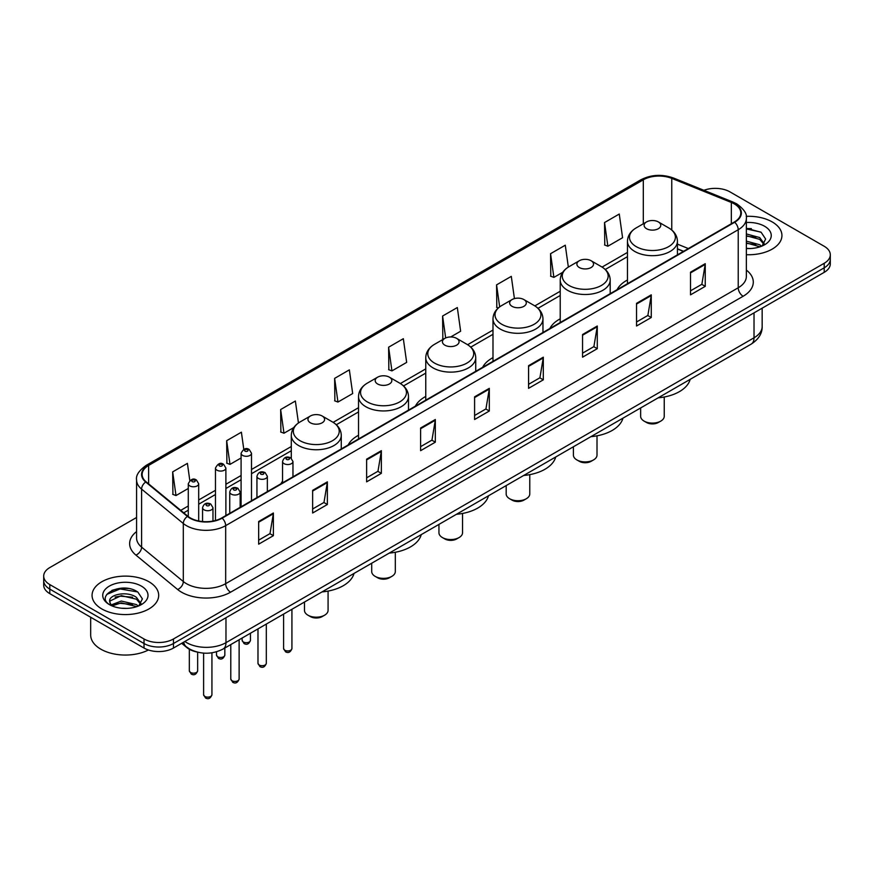 <?xml version="1.0" encoding="UTF-8"?>
<svg xmlns="http://www.w3.org/2000/svg" width="874" height="874" viewBox="0 0 874 874"><rect width="100%" height="100%" fill="white"/><g stroke="black" fill="none" stroke-linecap="round" stroke-linejoin="round"><path stroke-width="1.31" d="M282.553 481.181A36.784 21.238 0 0 0 280.936 483.77M358.526 435.263A36.784 21.238 0 0 0 348.169 444.953M425.758 396.446A36.784 21.238 0 0 0 415.401 406.137M492.991 357.63A36.784 21.238 0 0 0 482.634 367.32M560.223 318.813A36.784 21.238 0 0 0 549.866 328.504M627.456 279.997A36.784 21.238 0 0 0 617.099 289.687M683.402 251.417L677.426 249.003M196.781 651.971A20.823 12.018 180 0 1 186.85 647.568L181.672 643.308M128.15 588.464A27.76 16.027 0 0 0 111.905 590.398M751.4 228.638A27.76 16.027 0 0 0 746.352 228.606M136.573 517.484L49.796 567.576A20.823 12.018 0 0 0 43.7 576.075L43.7 585.143A20.823 12.018 0 0 0 49.796 593.643L144.024 648.049A20.823 12.018 0 0 0 173.467 648.049L824.204 272.349A20.823 12.018 0 0 0 830.3 263.85L830.3 259.316A20.823 12.018 0 0 1 824.204 267.815A20.823 12.018 0 0 0 830.3 259.316L830.3 254.782A20.823 12.018 0 0 0 824.204 246.282L729.976 191.887A20.823 12.018 0 0 0 703.909 190.303M43.7 576.075A20.823 12.018 0 0 0 49.796 584.575L144.024 638.981A20.823 12.018 0 0 0 173.467 638.981L173.467 643.515L824.204 267.815L173.467 643.515A20.823 12.018 0 0 1 144.024 643.515A20.823 12.018 0 0 0 173.467 643.515L173.467 648.049M49.796 584.575L49.796 589.109L144.024 643.515L49.796 589.109A20.823 12.018 0 0 1 43.7 580.609A20.823 12.018 0 0 0 49.796 589.109L49.796 593.643M772.179 221.92A33.31 19.228 0 0 0 746.199 216.337A33.31 19.228 0 0 1 772.179 221.92A33.31 19.228 0 0 1 781.935 235.51A33.31 19.228 0 0 0 772.179 221.92M148.93 581.745A33.31 19.228 0 0 0 112.626 577.583A33.31 19.228 0 0 0 92.065 595.347A33.31 19.228 0 0 0 101.821 608.949A33.31 19.228 0 0 0 138.125 613.111A33.31 19.228 0 0 0 158.686 595.347A33.31 19.228 0 0 0 148.93 581.745A33.31 19.228 0 0 0 112.626 577.583A33.31 19.228 0 0 0 92.065 595.347A33.31 19.228 0 0 0 101.821 608.949A33.31 19.228 0 0 0 138.125 613.111A33.31 19.228 0 0 0 158.686 595.347A33.31 19.228 0 0 0 148.93 581.745M734.291 203.893A22.211 12.826 180 0 1 740.802 212.961A22.211 12.826 180 0 1 734.291 222.029L221.756 517.943A22.211 12.826 180 0 1 187.855 516.228L146.144 481.836A22.211 12.826 180 0 1 142.134 474.473A22.211 12.826 180 0 1 148.635 465.416L643.308 179.815A22.211 12.826 180 0 1 671.756 178.372L731.33 202.462A22.211 12.826 180 0 1 734.291 203.893M734.684 203.664A22.768 13.143 0 0 0 731.647 202.2L672.073 178.11A22.768 13.143 0 0 0 642.925 179.585L148.241 465.187A22.768 13.143 0 0 0 145.696 482.011L187.407 516.414A22.768 13.143 0 0 0 222.149 518.162L734.684 222.258A22.768 13.143 0 0 0 734.684 203.664M258.66 521.516L258.66 544.174L273.387 535.675L273.387 513.005L258.66 521.516M258.66 540.154L270 533.61L273.322 513.759A5.55 3.201 -120 0 0 273.387 513.005M269.902 533.664L273.387 535.675M312.641 490.347L312.641 513.016L327.368 504.506L327.368 481.847L312.641 490.347M312.641 508.985L323.981 502.441L327.302 482.601A5.55 3.201 -120 0 0 327.368 481.847M323.883 502.495L327.368 504.506M366.621 459.178L366.621 481.847L381.348 473.347L381.348 450.678L366.621 459.178M366.621 477.827L377.961 471.272L381.293 451.432A5.55 3.201 -120 0 0 381.348 450.678M377.863 471.337L381.348 473.347M420.613 428.009L420.613 450.678L435.328 442.178L435.328 419.509L420.613 428.009M420.613 446.658L431.953 440.114L435.274 420.263A5.55 3.201 -120 0 0 435.328 419.509M431.843 440.168L435.328 442.178M690.526 272.175L690.526 294.844L705.242 286.344L705.242 263.675L690.526 272.175M690.526 290.823L701.866 284.279L705.187 264.429A5.55 3.201 -120 0 0 705.242 263.675M701.756 284.334L705.242 286.344M636.534 303.344L636.534 326.013L651.261 317.513L651.261 294.844L636.534 303.344M636.534 321.993L647.874 315.448L651.206 295.598A5.55 3.201 -120 0 0 651.261 294.844M647.776 315.503L651.261 317.513M582.554 334.513L582.554 357.182L597.281 348.682L597.281 326.013L582.554 334.513M582.554 353.162L593.894 346.607L597.215 326.767A5.55 3.201 -120 0 0 597.281 326.013M593.796 346.672L597.281 348.682M528.573 365.682L528.573 388.34L543.3 379.84L543.3 357.182L528.573 365.682M528.573 384.32L539.913 377.776L543.235 357.936A5.55 3.201 -120 0 0 543.3 357.182M539.815 377.83L543.3 379.84M474.593 396.84L474.593 419.509L489.309 411.009L489.309 388.34L474.593 396.84M474.593 415.489L485.933 408.945L489.254 389.094A5.55 3.201 -120 0 0 489.309 388.34M485.835 408.999L489.309 411.009M746.352 254.705A33.31 19.228 0 0 0 781.935 235.51A33.31 19.228 0 0 1 746.352 254.705M173.467 638.981L824.204 263.282A20.823 12.018 0 0 0 830.3 254.782M298.449 422.983L295.368 401.035L280.652 409.535L280.882 432.073M243.791 449.334L241.388 432.204L226.661 440.704L226.901 463.231M189.811 480.558L187.407 463.373L172.681 471.873L172.921 494.4M450.711 336.96L460.642 331.224L457.321 307.539L442.594 316.038L442.834 338.566M514.415 298.602L511.301 276.37L496.574 284.869L496.814 307.397M568.351 267.073L565.281 245.201L550.554 253.7L550.795 276.239M604.546 222.542L607.867 246.217L622.583 237.717L619.262 214.043L604.546 222.542L604.775 245.07M334.633 378.376L337.954 402.051L352.681 393.551L349.349 369.866L334.633 378.376L334.862 400.904M388.613 347.207L391.934 370.893L406.661 362.393L403.329 338.708L388.613 347.207L388.854 369.735M391.934 370.893L388.613 369.647M443.839 338.948L442.594 338.478M442.594 316.038L445.674 337.954M498.311 307.965L496.574 307.309M496.574 284.869L499.666 306.872M550.554 253.7L553.887 277.386L562.736 272.284M553.887 277.386L550.554 276.151M607.867 246.217L604.546 244.982M337.954 402.051L334.633 400.816M280.652 409.535L283.974 433.22L293.806 427.55M283.974 433.22L280.652 431.974M226.661 440.704L229.993 464.389L241.093 457.976M229.993 464.389L226.661 463.144M172.681 471.873L176.002 495.558L188.281 488.468M176.002 495.558L172.681 494.313M746.352 248.325L750.121 248.555M746.352 241.137L759.725 244.764L761.56 246.239M746.352 242.928L760.052 246.796M746.352 233.937L759.725 237.564L764.226 243.791M746.352 235.74L759.725 239.367L763.876 244.261M746.352 248.511A22.626 13.066 0 0 0 764.63 244.753A22.626 13.066 0 0 0 764.63 226.279A22.626 13.066 0 0 0 746.352 222.52M762.095 246.02L765.635 239.061L761.156 232.298L746.352 228.245M746.352 228.944L760.85 232.091M746.352 236.144L755.835 237.378M746.352 243.343L755.835 244.578M640.642 407.95L640.642 416.286A11.799 6.817 0 0 0 644.094 421.104L646.552 422.513A8.325 4.807 0 0 0 658.33 422.513L660.777 421.104A11.799 6.817 0 0 0 664.24 416.286L664.24 397.004M646.552 422.513L644.094 421.104A11.799 6.817 0 0 0 660.777 421.104M646.552 228.715A8.325 4.807 0 0 0 658.33 228.715A8.325 4.807 0 0 0 658.33 221.92L668.665 227.885A22.953 13.252 0 0 1 668.665 246.621A22.953 13.252 0 0 1 636.206 246.621A22.953 13.252 0 0 1 636.206 227.885C630.558 231.239 627.641 235.696 627.456 241.257A24.985 14.421 0 0 0 634.775 251.461A24.985 14.421 0 0 0 662 254.585A24.985 14.421 0 0 0 677.426 241.257C677.241 235.696 674.324 231.239 668.665 227.885L658.33 221.92A8.325 4.807 0 0 0 646.552 221.92A8.325 4.807 0 0 0 646.552 228.715M658.166 397.834A38.172 22.036 0 0 0 690.176 379.349M573.41 446.767L573.41 455.103A11.799 6.817 0 0 0 576.862 459.921L579.32 461.33A8.325 4.807 0 0 0 591.097 461.33L593.544 459.921A11.799 6.817 0 0 0 597.008 455.103L597.008 435.82M579.32 461.33L576.862 459.921A11.799 6.817 0 0 0 593.544 459.921M579.32 267.531A8.325 4.807 0 0 0 591.097 267.531A8.325 4.807 0 0 0 591.097 260.736L601.432 266.701A22.953 13.252 0 0 1 601.432 285.437A22.953 13.252 0 0 1 568.974 285.437A22.953 13.252 0 0 1 568.974 266.701C563.326 270.055 560.409 274.512 560.223 280.073A24.985 14.421 0 0 0 567.543 290.277A24.985 14.421 0 0 0 594.768 293.402A24.985 14.421 0 0 0 610.194 280.073C610.008 274.512 607.091 270.055 601.432 266.701L591.097 260.736A8.325 4.807 0 0 0 579.32 260.736A8.325 4.807 0 0 0 579.32 267.531M590.933 436.65A38.172 22.036 0 0 0 622.944 418.165M506.177 485.583L506.177 493.919A11.799 6.817 0 0 0 509.629 498.737L512.088 500.147A8.325 4.807 0 0 0 523.865 500.147L526.312 498.737A11.799 6.817 0 0 0 529.775 493.919L529.775 474.637M512.088 500.147L509.629 498.737A11.799 6.817 0 0 0 526.312 498.737M512.088 306.348A8.325 4.807 0 0 0 523.865 306.348A8.325 4.807 0 0 0 523.865 299.553L534.2 305.518A22.953 13.252 0 0 1 534.2 324.254A22.953 13.252 0 0 1 501.742 324.254A22.953 13.252 0 0 1 501.742 305.518C496.093 308.872 493.176 313.329 492.991 318.89A24.985 14.421 0 0 0 500.31 329.094A24.985 14.421 0 0 0 527.535 332.218A24.985 14.421 0 0 0 542.962 318.89C542.776 313.329 539.859 308.872 534.2 305.518L523.865 299.553A8.325 4.807 0 0 0 512.088 299.553A8.325 4.807 0 0 0 512.088 306.348M523.701 475.467A38.172 22.036 0 0 0 555.711 456.982M438.945 524.4L438.945 532.736A11.799 6.817 0 0 0 442.397 537.554L444.855 538.963A8.325 4.807 0 0 0 456.632 538.963L459.079 537.554A11.799 6.817 0 0 0 462.543 532.736L462.543 513.453M444.855 538.963L442.397 537.554A11.799 6.817 0 0 0 459.079 537.554M444.855 345.164A8.325 4.807 0 0 0 456.632 345.164A8.325 4.807 0 0 0 456.632 338.369L466.967 344.334A22.953 13.252 0 0 1 466.967 363.071A22.953 13.252 0 0 1 434.509 363.071A22.953 13.252 0 0 1 434.509 344.334C428.861 347.688 425.944 352.146 425.758 357.706A24.985 14.421 0 0 0 433.078 367.91A24.985 14.421 0 0 0 460.303 371.035A24.985 14.421 0 0 0 475.729 357.706C475.543 352.146 472.626 347.688 466.967 344.334L456.632 338.369A8.325 4.807 0 0 0 444.855 338.369A8.325 4.807 0 0 0 444.855 345.164M456.468 514.283A38.172 22.036 0 0 0 488.479 495.798M371.712 563.217L371.712 571.552A11.799 6.817 0 0 0 375.164 576.37L377.623 577.78A8.325 4.807 0 0 0 389.4 577.78L391.847 576.37A11.799 6.817 0 0 0 395.31 571.552L395.31 552.27M377.623 577.78L375.164 576.37A11.799 6.817 0 0 0 391.847 576.37M377.623 383.981A8.325 4.807 0 0 0 389.4 383.981A8.325 4.807 0 0 0 389.4 377.186L399.735 383.151A22.953 13.252 0 0 1 399.735 401.887A22.953 13.252 0 0 1 367.277 401.887A22.953 13.252 0 0 1 367.277 383.151C361.628 386.505 358.711 390.962 358.526 396.523A24.985 14.421 0 0 0 365.845 406.727A24.985 14.421 0 0 0 393.071 409.851A24.985 14.421 0 0 0 408.497 396.523C408.311 390.962 405.394 386.505 399.735 383.151L389.4 377.186A8.325 4.807 0 0 0 377.623 377.186A8.325 4.807 0 0 0 377.623 383.981M389.236 553.1A38.172 22.036 0 0 0 421.246 534.615M304.48 602.033L304.48 610.369A11.799 6.817 0 0 0 307.932 615.187L310.39 616.596A8.325 4.807 0 0 0 322.167 616.596L324.615 615.187A11.799 6.817 0 0 0 328.078 610.369L328.078 591.086M310.39 616.596L307.932 615.187A11.799 6.817 0 0 0 324.615 615.187M310.39 422.798A8.325 4.807 0 0 0 322.167 422.798A8.325 4.807 0 0 0 322.167 416.002L332.502 421.967A22.953 13.252 0 0 1 332.502 440.704A22.953 13.252 0 0 1 300.044 440.704A22.953 13.252 0 0 1 300.044 421.967C294.396 425.321 291.479 429.779 291.293 435.339A24.985 14.421 0 0 0 298.613 445.543A24.985 14.421 0 0 0 325.838 448.668A24.985 14.421 0 0 0 341.264 435.339C341.079 429.779 338.162 425.321 332.502 421.967L322.167 416.002A8.325 4.807 0 0 0 310.39 416.002A8.325 4.807 0 0 0 310.39 422.798M322.003 591.916A38.172 22.036 0 0 0 354.014 573.431M90.678 617.241L90.678 635.016A34.698 20.036 0 0 0 100.838 649.185A34.698 20.036 0 0 0 148.427 649.983M121.584 608.228L126.872 608.38M111.206 604.906L121.311 601.05L136.464 604.6L138.3 606.064M112.134 605.879L121.311 602.852L136.803 606.622M111.369 605.606L109.742 601.804A15.688 9.057 0 0 0 112.276 605.999M140.976 603.628L136.464 597.401C127.047 590.376 107.677 594.713 109.742 601.804L109.687 601.115M109.785 602.033L110.222 600.864L121.311 595.653L136.464 599.203L140.616 604.098M138.835 605.846L142.386 598.887L137.895 592.135C122.021 580.718 93.802 595.751 110.102 604.972L110.911 605.474M141.38 586.104A22.626 13.066 0 0 0 109.37 586.104A22.626 13.066 0 0 0 109.37 604.59A22.626 13.066 0 0 0 141.38 604.59A22.626 13.066 0 0 0 141.38 586.104M106.792 594.396L120.077 588.945L137.589 591.927M115.095 597.051L120.077 596.144L132.586 597.215M115.095 604.24L120.077 603.344L132.586 604.415M184.851 641.472A27.76 16.027 0 0 0 186.719 642.663A27.76 16.027 0 0 0 225.973 642.663L754.022 337.801A27.76 16.027 0 0 0 762.161 326.461C762.357 333.355 758.687 339.254 751.148 344.148L223.099 649.021A13.886 8.019 60 0 0 225.973 642.663L225.973 617.732M754.022 312.87L754.022 337.801A13.886 8.019 60 0 1 751.148 344.148M183.726 642.128A13.886 9.286 129.5 0 0 186.151 646.64L181.934 643.166M824.204 272.349L824.204 263.282M144.024 648.049L144.024 638.981M746.352 270.077A34.698 20.036 180 0 1 743.129 296.264L230.594 592.179A6.937 4.009 60 0 1 225.678 583.668L738.224 287.764A27.76 16.027 0 0 0 746.352 276.424L746.352 218.402A27.76 16.027 180 0 1 738.224 229.731A6.937 4.009 -120 0 0 734.684 222.258M230.594 592.179A34.698 20.036 180 0 1 181.519 592.179A34.698 20.036 180 0 1 177.63 589.502L135.907 555.099A34.698 20.036 180 0 1 136.573 531.589M186.424 583.668A27.76 16.027 0 0 0 225.678 583.668L225.678 525.645A27.76 16.027 180 0 1 183.311 523.504L141.599 489.112A27.76 16.027 180 0 1 136.573 479.913L136.573 537.947A27.76 16.027 0 0 0 141.599 547.135L183.311 581.538A27.76 16.027 0 0 0 186.424 583.668M746.352 218.402C747.281 214.064 744.091 209.225 736.782 203.893L733.133 202.123A6.937 3.256 112 0 0 731.647 202.2M733.133 202.123L673.559 178.034C662.066 173.97 651.152 174.56 640.828 179.804A6.937 4.009 60 0 1 642.925 179.585M148.241 465.187A6.937 4.009 -120 0 0 146.144 465.405C138.944 470.583 135.754 475.423 136.573 479.913M145.696 482.011A6.937 4.643 129.5 0 0 141.599 489.112L141.599 547.135A6.937 4.643 -50.5 0 1 135.907 555.099M673.559 178.034A6.937 3.256 112 0 0 672.073 178.11M187.407 516.414A6.937 4.643 129.5 0 0 183.311 523.504L183.311 581.538A6.937 4.643 -50.5 0 1 177.63 589.502M222.149 518.162A6.937 4.009 60 0 1 225.678 525.645L738.224 229.731L738.224 287.764A6.937 4.009 60 0 0 743.129 296.264M148.635 465.416L148.635 483.879M731.33 202.462L731.33 223.744M671.756 178.372L671.756 230.026M688.351 248.555L677.426 244.13M643.308 179.815L643.308 223.788M627.456 252.433L602.077 267.083M560.223 291.25L534.844 305.9M492.991 330.066L467.612 344.717M425.758 368.883L400.379 383.533M358.526 407.699L333.147 422.35M291.293 446.516L251.504 469.491M241.093 475.5L225.885 484.283M215.474 490.292L198.693 499.972M188.281 505.98L180.732 510.35M474.593 397.561L489.254 389.094M528.573 366.392L543.235 357.936M582.554 335.234L597.215 326.767M636.534 304.065L651.206 295.598M690.526 272.896L705.187 264.429M420.613 428.73L435.274 420.263M366.621 459.899L381.293 451.432M312.641 491.057L327.302 482.601M258.66 522.226L273.322 513.759M291.927 648.53C290.561 652.277 288.431 653.37 285.536 651.818L283.602 648.53A4.162 2.404 0 0 0 284.815 650.234A4.162 2.404 0 0 0 289.36 650.748A4.162 2.404 0 0 0 291.927 648.53L291.927 609.287M284.083 463.657A5.2 3.004 180 0 1 282.553 461.527C283.886 457.255 286.606 456.02 290.725 457.812L292.965 461.527A5.2 3.004 180 0 1 289.753 464.302A5.2 3.004 180 0 1 284.083 463.657M288.988 457.987A1.737 1.005 0 0 0 286.541 457.987A1.737 1.005 0 0 0 286.541 459.407A1.737 1.005 0 0 0 288.988 459.407A1.737 1.005 0 0 0 288.988 457.987M266.308 663.322C264.942 667.07 262.812 668.162 259.917 666.611L257.983 663.322A4.162 2.404 0 0 0 259.207 665.016A4.162 2.404 0 0 0 263.74 665.54A4.162 2.404 0 0 0 266.308 663.322L266.308 624.069M258.464 478.439A5.2 3.004 180 0 1 256.945 476.319C258.267 472.047 260.998 470.813 265.106 472.605L267.346 476.319A5.2 3.004 180 0 1 264.134 479.094A5.2 3.004 180 0 1 258.464 478.439M263.369 472.779A1.737 1.005 0 0 0 260.922 472.779A1.737 1.005 0 0 0 260.922 474.189A1.737 1.005 0 0 0 263.369 474.189A1.737 1.005 0 0 0 263.369 472.779M239.126 679.022C237.75 682.758 235.619 683.861 232.735 682.31L230.791 679.022A4.162 2.404 0 0 0 232.014 680.715A4.162 2.404 0 0 0 236.548 681.239A4.162 2.404 0 0 0 239.126 679.022L239.126 639.768M231.282 494.138A5.2 3.004 180 0 1 229.753 492.018C231.086 487.747 233.806 486.501 237.925 488.304L240.164 492.018A5.2 3.004 180 0 1 236.952 494.793A5.2 3.004 180 0 1 231.282 494.138M236.188 488.479A1.737 1.005 0 0 0 233.729 488.479A1.737 1.005 0 0 0 233.729 489.888A1.737 1.005 0 0 0 236.188 489.888A1.737 1.005 0 0 0 236.188 488.479M211.934 694.71C210.568 698.457 208.438 699.55 205.543 697.998L203.609 694.71A4.162 2.404 0 0 0 204.822 696.414A4.162 2.404 0 0 0 209.367 696.939A4.162 2.404 0 0 0 211.934 694.71L211.934 652.812M204.09 509.837A5.2 3.004 180 0 1 202.56 507.707C203.893 503.446 206.614 502.2 210.732 504.003L212.972 507.707A5.2 3.004 180 0 1 209.76 510.492A5.2 3.004 180 0 1 204.09 509.837M208.995 504.167A1.737 1.005 0 0 0 206.548 504.167A1.737 1.005 0 0 0 206.548 505.587A1.737 1.005 0 0 0 208.995 505.587A1.737 1.005 0 0 0 208.995 504.167M243.354 641.986A4.162 2.404 0 0 0 247.888 642.51A4.162 2.404 0 0 0 250.456 640.281C249.09 644.029 246.96 645.121 244.065 643.57L242.131 640.281A4.162 2.404 0 0 0 243.354 641.986M251.504 500.769L251.504 453.278A5.2 3.004 180 0 1 248.282 456.064A5.2 3.004 180 0 1 242.611 455.409A5.2 3.004 180 0 1 241.093 453.278L241.093 506.778M245.07 451.159A1.737 1.005 0 0 0 247.517 451.159A1.737 1.005 0 0 0 247.517 449.739A1.737 1.005 0 0 0 245.07 449.739A1.737 1.005 0 0 0 245.07 451.159M217.735 656.778A4.162 2.404 0 0 0 222.269 657.292A4.162 2.404 0 0 0 224.837 655.074C223.471 658.821 221.34 659.914 218.456 658.362L216.512 655.074A4.162 2.404 0 0 0 217.735 656.778M225.885 515.562L225.885 468.071A5.2 3.004 180 0 1 222.673 470.846A5.2 3.004 180 0 1 216.992 470.201A5.2 3.004 180 0 1 215.474 468.071L215.474 520.489M219.45 465.951A1.737 1.005 0 0 0 221.909 465.951A1.737 1.005 0 0 0 221.909 464.531A1.737 1.005 0 0 0 219.45 464.531A1.737 1.005 0 0 0 219.45 465.951M190.543 672.467A4.162 2.404 0 0 0 195.088 672.991A4.162 2.404 0 0 0 197.655 670.773C196.279 674.52 194.148 675.613 191.264 674.062L189.33 670.773A4.162 2.404 0 0 0 190.543 672.467M198.693 520.97L198.693 483.77A5.2 3.004 180 0 1 195.481 486.545A5.2 3.004 180 0 1 189.811 485.9A5.2 3.004 180 0 1 188.281 483.77L188.281 516.567M192.258 481.64A1.737 1.005 0 0 0 194.716 481.64A1.737 1.005 0 0 0 194.716 480.23A1.737 1.005 0 0 0 192.258 480.23A1.737 1.005 0 0 0 192.258 481.64M223.099 649.021C211.934 654.626 200.758 654.626 189.592 649.021L186.151 646.64M762.161 326.461L762.161 308.172M640.828 179.804L146.144 465.405M627.456 256.661L605.245 269.487M560.223 295.478L538.013 308.303M492.991 334.294L470.78 347.12M425.758 373.111L403.548 385.937M358.526 411.927L336.315 424.753M291.293 450.744L251.504 473.719M241.093 479.728L225.885 488.5M215.474 494.509L198.693 504.2M188.281 510.208L183.748 512.83M683.599 251.297L677.426 248.806M677.426 254.858L677.426 241.257M627.456 283.711L627.456 241.257M646.552 221.92L636.206 227.885M610.194 293.675L610.194 280.073M560.223 322.528L560.223 280.073M579.32 260.736L568.974 266.701M542.962 332.491L542.962 318.89M492.991 361.344L492.991 318.89M512.088 299.553L501.742 305.518M475.729 371.308L475.729 357.706M425.758 400.161L425.758 357.706M444.855 338.369L434.509 344.334M408.497 410.125L408.497 396.523M358.526 438.977L358.526 396.523M377.623 377.186L367.277 383.151M341.264 448.941L341.264 435.339M291.293 458.195L291.293 435.339M310.39 416.002L300.044 421.967M283.602 648.53L283.602 614.094M282.553 482.841L282.553 461.527M292.965 476.822L292.965 461.527M257.983 663.322L257.983 628.876M256.945 497.623L256.945 476.319M267.346 491.614L267.346 476.319M230.791 679.022L230.791 644.575M229.753 513.322L229.753 492.018M240.164 507.313L240.164 492.018M203.609 694.71L203.609 653.129M202.56 521.538L202.56 507.707M212.972 521.057L212.972 507.707M250.456 640.281L250.456 633.224M251.504 453.278L249.254 449.575C246.239 447.39 243.518 448.624 241.093 453.278M242.131 640.281L242.131 638.031M224.837 655.074L224.837 648.016M225.885 468.071L223.635 464.356C220.619 462.182 217.899 463.417 215.474 468.071M216.512 655.074L216.512 651.807M197.655 670.773L197.655 652.201M198.693 483.77L196.453 480.055C193.427 477.881 190.707 479.116 188.281 483.77M189.33 670.773L189.33 649.262"/></g></svg>
